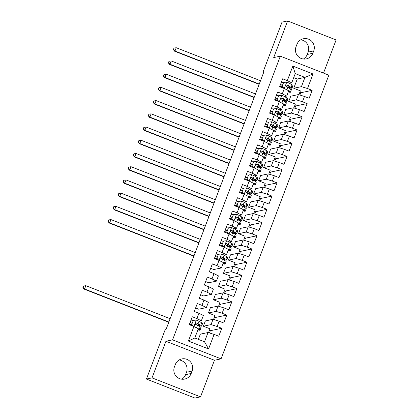 <?xml version="1.0" encoding="UTF-8"?>
<svg xmlns="http://www.w3.org/2000/svg" width="419" height="419" viewBox="0 0 419 419"><rect width="100%" height="100%" fill="white"/><g stroke="black" fill="none" stroke-linecap="round" stroke-linejoin="round"><path stroke-width="0.63" d="M323.52 73.084L336.111 39.946L287.617 20.95L282.018 22.128L263.085 71.963L263.75 72.225M221.075 358.858L328.836 75.169L280.342 56.172L172.581 339.861L221.075 358.858L214.439 360.256L165.945 341.26L152.034 377.875L200.528 396.872L214.439 360.256M200.528 396.872L194.929 398.05L146.43 379.054L152.034 377.875M208.578 348.954L188.393 341.045L193.918 326.506L198.328 328.732L194.814 337.986L204.514 341.784L208.578 348.954L214.099 334.409L218.755 336.232L221.766 328.302L217.115 326.48L219.121 321.19L223.777 323.012L226.789 315.083L222.133 313.26L224.144 307.97L228.795 309.793L231.812 301.863L227.156 300.041L229.167 294.751L233.818 296.573L236.829 288.644L232.178 286.821L234.19 281.531L238.84 283.354L241.852 275.424L237.201 273.602L239.207 268.312L243.863 270.135L246.875 262.205L242.224 260.382L244.23 255.092L248.881 256.915L251.898 248.986L247.241 247.163L249.253 241.873L253.904 243.696L256.92 235.766L252.264 233.943L254.275 228.654L258.926 230.476L261.938 222.547L257.287 220.724L259.293 215.434L263.949 217.257L266.961 209.327L262.31 207.505L264.316 202.215L268.972 204.037L271.983 196.108L267.327 194.285L269.338 188.995L273.989 190.818L277.006 182.888L272.35 181.066L274.361 175.776L279.012 177.598L282.024 169.669L277.373 167.846L279.384 162.556L284.035 164.379L287.046 156.449L282.396 154.627L284.401 149.337L289.058 151.159L292.069 143.23L287.418 141.407L289.424 136.117L294.075 137.94L297.092 130.01L292.436 128.188L294.447 122.898L299.098 124.721L302.115 116.791L297.459 114.968L299.47 109.678L304.121 111.501L307.132 103.572L302.481 101.749L304.487 96.459L309.143 98.282L312.155 90.352L300.748 92.751L299.795 92.374M298.904 94.731L300.376 90.855L293.756 88.262L297.27 79.008L304.943 77.395L313.024 73.985L292.844 66.082L287.319 80.621L282.668 78.798L279.651 86.728L284.307 88.55L282.296 93.84L277.645 92.018L274.634 99.947L279.284 101.77L277.273 107.06L272.622 105.237L269.611 113.172L274.262 114.989L272.256 120.279L267.6 118.457L264.588 126.391L269.239 128.214L267.233 133.499L262.577 131.676L259.565 139.611L264.221 141.433L262.21 146.718L257.559 144.895L254.543 152.83L259.199 154.653L257.187 159.938L252.537 158.115L249.525 166.05L254.176 167.872L252.165 173.157L247.514 171.334L244.502 179.269L249.153 181.092L247.147 186.376L242.491 184.554L239.479 192.489L244.13 194.311L242.124 199.596L237.473 197.773L234.457 205.708L239.113 207.531L237.102 212.815L232.451 210.993L229.434 218.928L234.09 220.75L232.079 226.035L227.428 224.212L224.416 232.147L229.067 233.97L227.061 239.254L222.405 237.432L219.394 245.366L224.045 247.189L222.039 252.474L217.382 250.651L214.371 258.586L219.027 260.409L217.016 265.693L212.365 263.87L209.348 271.805L214.004 273.628L211.993 278.913L207.342 277.09L204.331 285.025L208.981 286.847L206.97 292.132L202.319 290.309L199.308 298.244L203.959 300.067L201.953 305.351L197.297 303.529L194.285 311.464L198.936 313.286L196.93 318.571L192.274 316.748L189.262 324.683L193.918 326.506L196.349 320.085L193.306 320.373L191.797 324.337L193.667 326.406M313.024 73.985L307.504 88.529L312.155 90.352M294.861 108.254L295.725 105.97L294.777 105.593M284.815 134.693L285.685 132.409L284.731 132.032M274.77 161.132L275.639 158.848L274.691 158.471M264.729 187.571L265.594 185.287L264.646 184.915M254.684 214.009L255.553 211.726L254.6 211.354M244.644 240.448L245.508 238.165L244.56 237.793M234.598 266.887L235.468 264.604L234.514 264.232M224.558 293.326L225.422 291.043L224.474 290.671M214.512 319.765L215.382 317.482L214.428 317.11M146.43 379.054L165.364 329.219L166.196 329.041L263.912 71.79L263.085 71.963M209.49 332.985L210.359 330.701L209.406 330.329M219.535 306.546L220.399 304.262L219.451 303.89M229.575 280.107L230.445 277.823L229.492 277.451M239.621 253.668L240.49 251.384L239.537 251.012M249.661 227.229L250.531 224.945L249.583 224.574M259.707 200.79L260.576 198.506L259.623 198.135M269.752 174.351L270.616 172.068L269.668 171.69M279.792 147.912L280.662 145.629L279.709 145.252M289.838 121.473L290.702 119.19L289.754 118.813M299.878 95.034L300.748 92.751M290.744 96.192L298.417 94.579L296.411 99.869L288.733 101.482L290.744 96.192M304.487 96.459L298.417 94.579M302.481 101.749L296.411 99.869M292.844 66.082L295.248 73.597L291.734 82.847L289.471 83.323M287.319 80.621L291.734 82.847M285.721 109.411L293.394 107.798L291.388 113.088L283.71 114.701L285.721 109.411M299.47 109.678L293.394 107.798M297.459 114.968L291.388 113.088M284.307 88.55L288.717 90.782L286.711 96.066L284.449 96.543M282.296 93.84L286.711 96.066M280.699 122.631L288.377 121.018L286.366 126.308L278.693 127.921L280.699 122.631M294.447 122.898L288.377 121.018M292.436 128.188L286.366 126.308M282.28 100.319A10.852 0.88 -159.2 0 0 286.994 101.325L287.947 98.816A10.852 0.88 20.8 0 0 287.052 98.062L284.386 96.506A3.761 0.304 20.8 0 0 281.798 95.343L279.279 101.77L283.694 104.001L281.688 109.286L279.431 109.762M277.273 107.06L281.688 109.286M275.676 135.85L283.354 134.237L281.343 139.527L273.67 141.14L275.676 135.85M289.424 136.117L283.354 134.237M287.418 141.407L281.343 139.527M277.263 113.539A10.852 0.88 -159.2 0 0 281.971 114.544L282.925 112.035A10.852 0.88 20.8 0 0 282.029 111.281L279.363 109.726A3.761 0.304 20.8 0 0 276.776 108.563L274.256 114.989L278.677 117.22L276.666 122.505L274.408 122.982M272.256 120.279L276.666 122.505M270.658 149.07L278.331 147.457L276.32 152.746L268.647 154.36L270.658 149.07M284.401 149.337L278.331 147.457M282.396 154.627L276.32 152.746M272.24 126.758A10.852 0.88 -159.2 0 0 276.949 127.764L277.902 125.255A10.852 0.88 20.8 0 0 277.011 124.501L274.345 122.945A3.761 0.304 20.8 0 0 271.753 121.782L269.239 128.209L273.654 130.44L271.643 135.73L269.386 136.201M267.233 133.499L271.643 135.73M265.636 162.289L273.308 160.676L271.303 165.966L263.624 167.579L265.636 162.289M279.384 162.556L273.308 160.676M277.373 167.846L271.303 165.966M264.221 141.433L268.631 143.659L266.625 148.949L264.363 149.421M262.21 146.718L266.625 148.949M260.613 175.509L268.286 173.895L266.28 179.185L258.607 180.799L260.613 175.509M274.361 175.776L268.286 173.895M272.35 181.066L266.28 179.185M259.199 154.653L263.609 156.879L261.603 162.169L259.34 162.64M257.187 159.938L261.603 162.169M255.59 188.728L263.268 187.115L261.257 192.405L253.584 194.018L255.59 188.728M269.338 188.995L263.268 187.115M267.327 194.285L261.257 192.405M257.172 166.416A10.852 0.88 -159.2 0 0 261.885 167.422L262.839 164.913A10.852 0.88 20.8 0 0 261.943 164.159L259.277 162.603A3.761 0.304 20.8 0 0 256.69 161.441L254.171 167.867L258.591 170.098L256.58 175.388L254.323 175.86M252.165 173.157L256.58 175.388M250.572 201.948L258.245 200.334L256.234 205.624L248.561 207.237L250.572 201.948M264.316 202.215L258.245 200.334M262.31 207.505L256.234 205.624M252.154 179.636A10.852 0.88 -159.2 0 0 256.863 180.641L257.816 178.133A10.852 0.88 20.8 0 0 256.926 177.378L254.26 175.823A3.761 0.304 20.8 0 0 251.667 174.66L249.148 181.087L253.568 183.318L251.557 188.608L249.3 189.079M247.147 186.376L251.557 188.608M245.55 215.167L253.223 213.554L251.217 218.844L243.539 220.457L245.55 215.167M259.293 215.434L253.223 213.554M257.287 220.724L251.217 218.844M247.131 192.855A10.852 0.88 -159.2 0 0 251.84 193.861L252.793 191.352A10.852 0.88 20.8 0 0 251.903 190.598L249.237 189.042A3.761 0.304 20.8 0 0 246.644 187.88L244.13 194.306L248.546 196.537L246.534 201.827L244.277 202.298M242.124 199.596L246.534 201.827M240.527 228.386L248.2 226.773L246.194 232.063L238.516 233.676L240.527 228.386M254.275 228.654L248.2 226.773M252.264 233.943L246.194 232.063M242.109 206.075A10.852 0.88 -159.2 0 0 246.817 207.08L247.77 204.572A10.852 0.88 20.8 0 0 246.88 203.817L244.214 202.262A3.761 0.304 20.8 0 0 241.622 201.099L239.108 207.525L243.523 209.757L241.517 215.047L239.254 215.518M237.102 212.815L241.517 215.047M235.504 241.606L243.177 239.993L241.171 245.283L233.498 246.896L235.504 241.606M249.253 241.873L243.177 239.993M247.241 247.163L241.171 245.283M234.09 220.75L238.5 222.976L236.494 228.266L234.231 228.737M232.079 226.035L236.494 228.266M230.481 254.825L238.16 253.212L236.148 258.502L228.475 260.115L230.481 254.825M244.23 255.092L238.16 253.212M242.224 260.382L236.148 258.502M232.068 232.514A10.852 0.88 -159.2 0 0 236.777 233.519L237.73 231.01A10.852 0.88 20.8 0 0 236.835 230.256L234.169 228.701A3.761 0.304 20.8 0 0 231.581 227.538L229.062 233.964L233.483 236.196L231.471 241.485L229.214 241.957M227.061 239.254L231.471 241.485M225.464 268.045L233.137 266.432L231.126 271.721L223.453 273.335L225.464 268.045M239.207 268.312L233.137 266.432M237.201 273.602L231.126 271.721M227.046 245.733A10.852 0.88 -159.2 0 0 231.754 246.744L232.707 244.23A10.852 0.88 20.8 0 0 231.817 243.476L229.151 241.92A3.761 0.304 20.8 0 0 226.559 240.757L224.039 247.184L228.46 249.415L226.449 254.705L224.191 255.176M222.039 252.474L226.449 254.705M220.441 281.264L228.114 279.651L226.108 284.941L218.43 286.554L220.441 281.264M234.19 281.531L228.114 279.651M232.178 286.821L226.108 284.941M222.023 258.952A10.852 0.88 -159.2 0 0 226.731 259.963L227.685 257.449A10.852 0.88 20.8 0 0 226.794 256.695L224.128 255.14A3.761 0.304 20.8 0 0 221.536 253.977L219.022 260.403L223.437 262.634L221.431 267.924L213.753 269.537L210.668 268.328M217.016 265.693L221.431 267.924M215.418 294.489L223.091 292.871L221.085 298.16L213.412 299.774L215.418 294.489M229.167 294.751L223.091 292.871M227.156 300.041L221.085 298.16M214.004 273.628L218.414 275.854L216.408 281.144L208.73 282.757L205.65 281.547M211.993 278.913L216.408 281.144M210.396 307.708L218.074 306.09L216.063 311.38L208.39 312.993L210.396 307.708M224.144 307.97L218.074 306.09M222.133 313.26L216.063 311.38M208.981 286.847L213.397 289.073L211.386 294.363L203.713 295.976L200.628 294.767M206.97 292.132L211.386 294.363M205.373 320.928L213.051 319.309L211.04 324.599L203.367 326.212L205.373 320.928M219.121 321.19L213.051 319.309M217.115 326.48L211.04 324.599M203.959 300.067L208.374 302.293L206.363 307.583L198.69 309.196L195.605 307.986M201.953 305.351L206.363 307.583M198.365 339.38L200.355 334.147L208.028 332.529L204.514 341.784M214.099 334.409L208.028 332.529M198.936 313.286L203.351 315.512L201.34 320.802L199.083 321.273M196.93 318.571L201.34 320.802M303.403 59.027A9.082 8.977 78.1 0 0 307.221 54.475L308.122 52.097A9.082 8.977 78.1 0 0 300.763 39.8M165.945 341.26L172.581 339.861M287.617 20.95L273.707 57.571L280.342 56.172M181.778 379.2A9.082 8.977 78.1 0 0 185.596 374.654L186.502 372.271A9.082 8.977 78.1 0 0 179.143 359.973M293.756 88.262L301.429 86.649L304.943 77.395L295.248 73.597M297.27 79.008L293.719 77.615M208.515 332.681L209.987 328.805L203.367 326.212M213.533 319.461L215.005 315.586L208.39 312.993M218.556 306.242L220.027 302.366L213.412 299.774M223.578 293.022L225.05 289.147L218.43 286.554M228.601 279.803L230.073 275.927L223.453 273.335M233.624 266.584L235.096 262.708L228.475 260.115M238.641 253.364L240.113 249.488L233.498 246.896M243.664 240.145L245.136 236.269L238.516 233.676M248.687 226.925L250.159 223.049L243.539 220.457M253.71 213.706L255.181 209.83L248.561 207.237M258.727 200.486L260.204 196.611L253.584 194.018M263.75 187.267L265.222 183.391L258.607 180.799M268.773 174.047L270.245 170.172L263.624 167.579M273.796 160.828L275.267 156.952L268.647 154.36M278.818 147.608L280.29 143.733L273.67 141.14M283.836 134.389L285.308 130.513L278.693 127.921M288.859 121.17L290.33 117.294L283.71 114.701M293.881 107.95L295.353 104.074L288.733 101.482M188.393 341.045L194.814 337.986M307.504 88.529L301.429 86.649M174.419 366.903A9.082 8.977 78.1 0 0 184.674 379.075A9.082 8.977 78.1 0 0 191.195 373.476L192.101 371.098A9.082 8.977 78.1 0 0 181.846 358.926A9.082 8.977 78.1 0 0 175.325 364.525L174.419 366.903M313.726 50.919A9.082 8.977 78.1 0 0 303.466 38.747A9.082 8.977 78.1 0 0 296.945 44.346L296.044 46.729A9.082 8.977 78.1 0 0 306.299 58.901A9.082 8.977 78.1 0 0 312.82 53.297L313.726 50.919L308.122 52.097M221.766 328.302L210.359 330.701M226.789 315.083L215.382 317.482M231.812 301.863L220.399 304.262M236.829 288.644L225.422 291.043M241.852 275.424L230.445 277.823M246.875 262.205L235.468 264.604M251.898 248.986L240.49 251.384M256.92 235.766L245.508 238.165M261.938 222.547L250.531 224.945M266.961 209.327L255.553 211.726M271.983 196.108L260.576 198.506M277.006 182.888L265.594 185.287M282.024 169.669L270.616 172.068M287.046 156.449L275.639 158.848M292.069 143.23L280.662 145.629M297.092 130.01L285.685 132.409M302.115 116.791L290.702 119.19M307.132 103.572L295.725 105.97M198.14 329.229A9.008 0.733 20.8 0 1 198.344 329.502A9.008 0.733 20.8 0 1 198.009 329.57M198.276 328.878L199.177 329.402A10.852 0.88 20.8 0 1 200.067 330.156A10.852 0.88 20.8 0 1 197.888 329.889M196.349 320.085L196.427 320.074A3.761 0.304 20.8 0 1 199.02 321.237L201.686 322.792A10.852 0.88 20.8 0 1 202.576 323.547L201.623 326.061A10.852 0.88 -159.2 0 0 200.732 325.306L198.067 323.751A3.761 0.304 -159.2 0 0 196.432 322.976L195.972 322.934M192.944 320.666L191.054 319.975M193.306 320.373L191.797 324.337M193.169 326.212L191.53 324.395M195.647 324.458A9.008 0.733 20.8 0 0 199.9 325.406A9.008 0.733 20.8 0 0 199.161 324.777L196.432 322.976C195.254 323.101 195.055 323.63 195.83 324.563A3.761 0.304 20.8 0 1 197.464 325.338L200.13 326.893A10.852 0.88 20.8 0 1 201.02 327.642L200.067 330.156M191.588 325.594L191.839 324.935A9.008 0.733 -159.2 0 0 192.101 325.029M191.939 323.321L190.043 322.63M191.839 324.935L189.493 324.076M190.095 322.489L191.991 323.18M196.914 325.05A10.852 0.88 -159.2 0 0 201.623 326.061M170.124 318.691L85.832 285.674L84.58 288.979L84.062 289.089L168.768 322.269M168.867 321.996L84.58 288.979L83.098 287.355L83.596 286.03L83.098 287.355M82.889 287.397L84.062 289.089M85.832 285.674L83.596 286.03M223.248 263.132A9.008 0.733 20.8 0 1 223.453 263.404A9.008 0.733 20.8 0 1 223.118 263.472M223.385 262.781L224.28 263.305A10.852 0.88 20.8 0 1 225.176 264.059A10.852 0.88 20.8 0 1 222.997 263.792M218.053 254.569L216.157 253.877M221.457 253.982L218.414 254.27L216.906 258.24L218.776 260.309M218.414 254.27L216.906 258.24M218.278 260.115L216.639 258.293M226.731 259.963A10.852 0.88 -159.2 0 0 225.841 259.209L223.175 257.654A3.761 0.304 -159.2 0 0 221.541 256.878C220.363 257.004 220.164 257.533 220.939 258.465A3.761 0.304 20.8 0 1 222.573 259.241L225.239 260.796A10.852 0.88 20.8 0 1 226.129 261.545L225.176 264.059M216.696 259.497L216.948 258.837A9.008 0.733 -159.2 0 0 217.21 258.932M217.042 257.224L215.151 256.533M216.948 258.837L214.601 257.973M215.204 256.391L217.1 257.083M221.08 256.837L224.265 258.68A9.008 0.733 20.8 0 1 225.008 259.303A9.008 0.733 20.8 0 1 220.755 258.361M195.233 252.594L110.941 219.577L109.689 222.882L109.17 222.992L193.877 256.171M193.976 255.899L109.689 222.882L108.207 221.258L108.704 219.933L108.207 221.258M107.997 221.3L109.17 222.992M110.941 219.577L108.704 219.933M228.271 249.913A9.008 0.733 20.8 0 1 228.47 250.185A9.008 0.733 20.8 0 1 228.14 250.253M228.402 249.562L229.303 250.085A10.852 0.88 20.8 0 1 230.199 250.84A10.852 0.88 20.8 0 1 228.02 250.572M223.076 241.349L221.18 240.658M226.48 240.763L223.437 241.051L221.929 245.021L223.798 247.09M223.437 241.051L221.929 245.021M223.301 246.896L221.661 245.073M231.754 246.744A10.852 0.88 -159.2 0 0 230.859 245.99L228.193 244.434A3.761 0.304 -159.2 0 0 226.564 243.659C225.385 243.785 225.186 244.314 225.961 245.246A3.761 0.304 20.8 0 1 227.59 246.021L230.256 247.577A10.852 0.88 20.8 0 1 231.152 248.326L230.199 250.84M221.719 246.278L221.97 245.618A9.008 0.733 -159.2 0 0 222.232 245.712M222.065 244.005L220.174 243.313M221.97 245.618L219.624 244.754M220.226 243.172L222.117 243.863M226.103 243.617L229.287 245.461A9.008 0.733 20.8 0 1 230.031 246.084A9.008 0.733 20.8 0 1 225.778 245.141M200.256 239.375L115.963 206.358L114.706 209.662L114.188 209.772L198.894 242.952M198.999 242.68L114.706 209.662L113.224 208.039L113.727 206.714L113.224 208.039M113.02 208.081L114.188 209.772M115.963 206.358L113.727 206.714M233.294 236.693A9.008 0.733 20.8 0 1 233.493 236.965A9.008 0.733 20.8 0 1 233.163 237.034M233.425 236.342L234.326 236.866A10.852 0.88 20.8 0 1 235.216 237.62A10.852 0.88 20.8 0 1 233.043 237.353M228.093 228.13L226.202 227.438M231.503 227.543L228.455 227.831L226.951 231.801L228.821 233.87M228.455 227.831L226.951 231.801M228.324 233.676L226.679 231.854M236.777 233.519A10.852 0.88 -159.2 0 0 235.881 232.77L233.215 231.215A3.761 0.304 -159.2 0 0 231.581 230.44C230.408 230.565 230.204 231.094 230.979 232.026A3.761 0.304 20.8 0 1 232.613 232.802L235.279 234.357A10.852 0.88 20.8 0 1 236.175 235.106L235.216 237.62M226.742 233.058L226.993 232.398A9.008 0.733 -159.2 0 0 227.255 232.493M227.088 230.785L225.197 230.094M226.993 232.398L224.647 231.534M225.249 229.952L227.14 230.644M231.126 230.398L234.31 232.241A9.008 0.733 20.8 0 1 235.049 232.864A9.008 0.733 20.8 0 1 230.801 231.922M205.279 226.155L120.986 193.138L119.729 196.443L119.211 196.553L203.917 229.732M204.022 229.46L119.729 196.443L118.247 194.819L118.75 193.494L118.247 194.819M118.038 194.861L119.211 196.553M120.986 193.138L118.75 193.494M238.311 223.474A9.008 0.733 20.8 0 1 238.516 223.746A9.008 0.733 20.8 0 1 238.186 223.814M238.448 223.123L239.349 223.646A10.852 0.88 20.8 0 1 240.239 224.401A10.852 0.88 20.8 0 1 238.06 224.134M233.477 214.612L231.702 218.634L233.477 214.612L236.604 214.319A3.761 0.304 20.8 0 1 239.191 215.481L241.857 217.037A10.852 0.88 20.8 0 1 242.753 217.791L241.794 220.3A10.852 0.88 -159.2 0 0 240.904 219.551L238.238 217.995A3.761 0.304 -159.2 0 0 236.604 217.22L236.143 217.178M233.116 214.91L231.225 214.219M231.974 218.582L233.839 220.651M233.346 220.457L231.702 218.634M235.824 218.702A9.008 0.733 20.8 0 0 240.071 219.645A9.008 0.733 20.8 0 0 239.333 219.022L236.604 217.22C235.431 217.346 235.227 217.875 236.002 218.807A3.761 0.304 20.8 0 1 237.636 219.582L240.302 221.138A10.852 0.88 20.8 0 1 241.192 221.887L240.239 224.401M231.765 219.839L232.016 219.179A9.008 0.733 -159.2 0 0 232.278 219.273M232.11 217.566L230.214 216.874M232.016 219.179L229.67 218.315M230.272 216.733L232.163 217.424M237.086 219.294A10.852 0.88 -159.2 0 0 241.794 220.3M210.296 212.936L126.009 179.919L124.752 183.223L124.234 183.333L208.94 216.513M209.044 216.241L124.752 183.223L123.27 181.6L123.773 180.275L123.27 181.6M123.06 181.642L124.234 183.333M126.009 179.919L123.773 180.275M243.334 210.254A9.008 0.733 20.8 0 1 243.539 210.527A9.008 0.733 20.8 0 1 243.203 210.595M243.47 209.903L244.371 210.427A10.852 0.88 20.8 0 1 245.262 211.181A10.852 0.88 20.8 0 1 243.083 210.914M238.139 201.691L236.248 201M241.543 201.104L238.5 201.392L236.992 205.362L238.861 207.431M238.5 201.392L236.992 205.362M238.364 207.237L236.725 205.415M246.817 207.08A10.852 0.88 -159.2 0 0 245.927 206.331L243.261 204.776A3.761 0.304 -159.2 0 0 241.627 204.001C240.448 204.126 240.249 204.655 241.025 205.588A3.761 0.304 20.8 0 1 242.659 206.363L245.325 207.913A10.852 0.88 20.8 0 1 246.215 208.667L245.262 211.181M236.782 206.619L237.034 205.954A9.008 0.733 -159.2 0 0 237.295 206.054M237.133 204.346L235.237 203.655M237.034 205.954L234.687 205.095M235.289 203.514L237.185 204.205M241.166 203.959L244.356 205.802A9.008 0.733 20.8 0 1 245.094 206.426A9.008 0.733 20.8 0 1 240.841 205.483M215.319 199.716L131.027 166.699L129.775 170.004L129.256 170.114L213.962 203.294M214.062 203.021L129.775 170.004L128.293 168.38L128.795 167.055L128.293 168.38M128.083 168.422L129.256 170.114M131.027 166.699L128.795 167.055M248.357 197.035A9.008 0.733 20.8 0 1 248.561 197.307A9.008 0.733 20.8 0 1 248.226 197.375M248.488 196.684L249.389 197.208A10.852 0.88 20.8 0 1 250.284 197.962A10.852 0.88 20.8 0 1 248.106 197.695M243.161 188.471L241.265 187.78M246.566 187.885L243.523 188.173L242.014 192.143L243.884 194.212M243.523 188.173L242.014 192.143M243.387 194.018L241.747 192.195M251.84 193.861A10.852 0.88 -159.2 0 0 250.95 193.112L248.284 191.556A3.761 0.304 -159.2 0 0 246.65 190.781C245.471 190.907 245.272 191.436 246.047 192.368A3.761 0.304 20.8 0 1 247.681 193.143L250.347 194.694A10.852 0.88 20.8 0 1 251.238 195.448L250.284 197.962M241.805 193.4L242.056 192.735A9.008 0.733 -159.2 0 0 242.318 192.834M242.151 191.127L240.26 190.436M242.056 192.735L239.71 191.876M240.312 190.294L242.208 190.985M246.189 190.739L249.373 192.583A9.008 0.733 20.8 0 1 250.117 193.206A9.008 0.733 20.8 0 1 245.864 192.263M220.342 186.497L136.049 153.48L134.798 156.785L134.279 156.895L218.985 190.074M219.085 189.802L134.798 156.785L133.31 155.161L133.813 153.836L133.31 155.161M133.106 155.203L134.279 156.895M136.049 153.48L133.813 153.836M253.38 183.815A9.008 0.733 20.8 0 1 253.579 184.088A9.008 0.733 20.8 0 1 253.249 184.156M253.511 183.464L254.412 183.988A10.852 0.88 20.8 0 1 255.307 184.742A10.852 0.88 20.8 0 1 253.128 184.475M248.184 175.252L246.288 174.561M251.589 174.665L248.546 174.953L247.037 178.923L248.907 180.992M248.546 174.953L247.037 178.923M248.409 180.799L246.765 178.976M256.863 180.641A10.852 0.88 -159.2 0 0 255.967 179.892L253.301 178.337A3.761 0.304 -159.2 0 0 251.672 177.562C250.494 177.687 250.295 178.216 251.07 179.149A3.761 0.304 20.8 0 1 252.699 179.924L255.365 181.474A10.852 0.88 20.8 0 1 256.26 182.228L255.307 184.742M246.828 180.18L247.079 179.515A9.008 0.733 -159.2 0 0 247.341 179.615M247.173 177.907L245.283 177.216M247.079 179.515L244.733 178.656M245.335 177.075L247.226 177.766M251.211 177.52L254.396 179.363A9.008 0.733 20.8 0 1 255.14 179.987A9.008 0.733 20.8 0 1 250.887 179.044M225.364 173.277L141.072 140.26L139.815 143.565L139.297 143.675L224.003 176.855M224.107 176.582L139.815 143.565L138.333 141.941L138.836 140.616L138.333 141.941M138.129 141.983L139.297 143.675M141.072 140.26L138.836 140.616M258.403 170.596A9.008 0.733 20.8 0 1 258.602 170.868A9.008 0.733 20.8 0 1 258.272 170.936M258.533 170.245L259.434 170.769A10.852 0.88 20.8 0 1 260.325 171.523A10.852 0.88 20.8 0 1 258.151 171.256M253.202 162.033L251.311 161.341M256.611 161.446L253.563 161.734L252.06 165.704L253.93 167.773M253.563 161.734L252.06 165.704M253.432 167.579L251.788 165.756M261.885 167.422A10.852 0.88 -159.2 0 0 260.99 166.673L258.324 165.117A3.761 0.304 -159.2 0 0 256.69 164.342C255.517 164.468 255.312 164.997 256.088 165.929A3.761 0.304 20.8 0 1 257.722 166.704L260.388 168.255A10.852 0.88 20.8 0 1 261.283 169.009L260.325 171.523M251.85 166.961L252.102 166.296A9.008 0.733 -159.2 0 0 252.364 166.395M252.196 164.688L250.305 163.997M252.102 166.296L249.755 165.437M250.358 163.855L252.248 164.547M256.234 164.3L259.419 166.144A9.008 0.733 20.8 0 1 260.157 166.767A9.008 0.733 20.8 0 1 255.909 165.824M230.387 160.058L146.095 127.041L144.838 130.346L144.319 130.456L229.025 163.635M229.13 163.363L144.838 130.346L143.356 128.722L143.858 127.397L143.356 128.722M143.146 128.764L144.319 130.456M146.095 127.041L143.858 127.397M263.42 157.376A9.008 0.733 20.8 0 1 263.624 157.649A9.008 0.733 20.8 0 1 263.294 157.717M263.556 157.025L264.457 157.549A10.852 0.88 20.8 0 1 265.347 158.303A10.852 0.88 20.8 0 1 263.169 158.036M258.586 148.515L256.81 152.537L258.586 148.515L261.713 148.221A3.761 0.304 20.8 0 1 264.3 149.384L266.966 150.94A10.852 0.88 20.8 0 1 267.861 151.694L266.903 154.202A10.852 0.88 -159.2 0 0 266.013 153.454L263.347 151.898A3.761 0.304 -159.2 0 0 261.713 151.123L261.252 151.081M258.224 148.813L256.334 148.122M257.083 152.485L258.947 154.553M258.455 154.36L256.81 152.537M260.932 152.605A9.008 0.733 20.8 0 0 265.18 153.548A9.008 0.733 20.8 0 0 264.441 152.925L261.713 151.123C260.539 151.249 260.335 151.778 261.11 152.71A3.761 0.304 20.8 0 1 262.744 153.485L265.41 155.035A10.852 0.88 20.8 0 1 266.301 155.789L265.347 158.303M256.873 153.742L257.119 153.076A9.008 0.733 -159.2 0 0 257.386 153.176M257.219 151.469L255.323 150.777M257.119 153.076L254.778 152.217M255.381 150.631L257.271 151.327M262.194 153.197A10.852 0.88 -159.2 0 0 266.903 154.202M235.405 146.839L151.118 113.821L149.861 117.126L149.342 117.236L234.048 150.416M234.153 150.143L149.861 117.126L148.378 115.503L148.881 114.178L148.378 115.503M148.169 115.544L149.342 117.236M151.118 113.821L148.881 114.178M268.443 144.157A9.008 0.733 20.8 0 1 268.647 144.429A9.008 0.733 20.8 0 1 268.312 144.497M268.579 143.806L269.48 144.33A10.852 0.88 20.8 0 1 270.37 145.084A10.852 0.88 20.8 0 1 268.191 144.817M263.609 135.295L261.833 139.318L263.609 135.295L266.73 135.002A3.761 0.304 20.8 0 1 269.323 136.165L271.989 137.72A10.852 0.88 20.8 0 1 272.879 138.474L271.926 140.983A10.852 0.88 -159.2 0 0 271.035 140.234L268.37 138.679A3.761 0.304 -159.2 0 0 266.735 137.903L266.274 137.861M263.247 135.594L261.356 134.902M262.1 139.265L263.97 141.334M263.472 141.14L261.833 139.318M265.95 139.386A9.008 0.733 20.8 0 0 270.203 140.328A9.008 0.733 20.8 0 0 269.459 139.705L266.735 137.903C265.557 138.029 265.358 138.558 266.133 139.49A3.761 0.304 20.8 0 1 267.767 140.265L270.433 141.816A10.852 0.88 20.8 0 1 271.323 142.57L270.37 145.084M261.891 140.522L262.142 139.857A9.008 0.733 -159.2 0 0 262.404 139.956M262.236 138.249L260.346 137.558M262.142 139.857L259.796 138.998M260.398 137.411L262.294 138.108M267.217 139.977A10.852 0.88 -159.2 0 0 271.926 140.983M240.427 133.619L156.135 100.602L154.883 103.907L154.365 104.017L239.071 137.196M239.17 136.924L154.883 103.907L153.401 102.283L153.899 100.958L153.401 102.283M153.192 102.325L154.365 104.017M156.135 100.602L153.899 100.958M273.466 130.938A9.008 0.733 20.8 0 1 273.67 131.21A9.008 0.733 20.8 0 1 273.335 131.278M273.597 130.587L274.497 131.11A10.852 0.88 20.8 0 1 275.393 131.865A10.852 0.88 20.8 0 1 273.214 131.597M268.27 122.374L266.374 121.683M271.674 121.788L268.631 122.076L267.123 126.04L268.993 128.114M268.631 122.076L267.123 126.04M268.495 127.921L266.856 126.098M276.949 127.764A10.852 0.88 -159.2 0 0 276.058 127.015L273.392 125.459A3.761 0.304 -159.2 0 0 271.758 124.684C270.58 124.81 270.381 125.339 271.156 126.271A3.761 0.304 20.8 0 1 272.785 127.046L275.451 128.596A10.852 0.88 20.8 0 1 276.346 129.351L275.393 131.865M266.913 127.303L267.165 126.638A9.008 0.733 -159.2 0 0 267.427 126.737M267.259 125.03L265.368 124.338M267.165 126.638L264.818 125.779M265.421 124.192L267.317 124.888M271.297 124.642L274.482 126.486A9.008 0.733 20.8 0 1 275.225 127.109A9.008 0.733 20.8 0 1 270.973 126.166M245.45 120.4L161.158 87.382L159.901 90.687L159.382 90.797L244.088 123.977M244.193 123.705L159.901 90.687L158.419 89.064L158.921 87.739L158.419 89.064M158.214 89.106L159.382 90.797M161.158 87.382L158.921 87.739M278.488 117.718A9.008 0.733 20.8 0 1 278.687 117.99A9.008 0.733 20.8 0 1 278.357 118.058M278.619 117.367L279.52 117.891A10.852 0.88 20.8 0 1 280.416 118.645A10.852 0.88 20.8 0 1 278.237 118.378M273.288 109.155L271.397 108.463M276.697 108.568L273.654 108.856L272.146 112.821L274.016 114.895M273.654 108.856L272.146 112.821M273.518 114.701L271.873 112.879M281.971 114.544A10.852 0.88 -159.2 0 0 281.076 113.795L278.41 112.24A3.761 0.304 -159.2 0 0 276.781 111.464C275.602 111.59 275.403 112.119 276.173 113.051A3.761 0.304 20.8 0 1 277.807 113.827L280.473 115.377A10.852 0.88 20.8 0 1 281.369 116.131L280.416 118.645M271.936 114.078L272.188 113.418A9.008 0.733 -159.2 0 0 272.45 113.518M272.282 111.81L270.391 111.119M272.188 113.418L269.841 112.559M270.444 110.972L272.334 111.669M276.32 111.423L279.504 113.266A9.008 0.733 20.8 0 1 280.248 113.889A9.008 0.733 20.8 0 1 275.995 112.947M250.473 107.18L166.181 74.163L164.924 77.468L164.405 77.578L249.111 110.757M249.216 110.485L164.924 77.468L163.441 75.844L163.944 74.519L163.441 75.844M163.237 75.886L164.405 77.578M166.181 74.163L163.944 74.519M283.506 104.499A9.008 0.733 20.8 0 1 283.71 104.771A9.008 0.733 20.8 0 1 283.38 104.839M283.642 104.148L284.543 104.671A10.852 0.88 20.8 0 1 285.433 105.426A10.852 0.88 20.8 0 1 283.254 105.159M278.31 95.935L276.42 95.244M281.72 95.349L278.672 95.637L277.169 99.602L279.033 101.676M278.672 95.637L277.169 99.602M278.541 101.482L276.896 99.659M286.994 101.325A10.852 0.88 -159.2 0 0 286.098 100.57L283.433 99.02A3.761 0.304 -159.2 0 0 281.798 98.245C280.625 98.371 280.421 98.9 281.196 99.832A3.761 0.304 20.8 0 1 282.83 100.607L285.496 102.157A10.852 0.88 20.8 0 1 286.387 102.912L285.433 105.426M276.959 100.859L277.21 100.199A9.008 0.733 -159.2 0 0 277.472 100.298M277.305 98.591L275.409 97.894M277.21 100.199L274.864 99.34M275.466 97.753L277.357 98.449M281.343 98.203L284.527 100.047A9.008 0.733 20.8 0 1 285.266 100.67A9.008 0.733 20.8 0 1 281.018 99.727M255.49 93.961L171.203 60.944L169.946 64.248L169.428 64.358L254.134 97.538M254.239 97.266L169.946 64.248L168.464 62.625L168.967 61.3L168.464 62.625M168.255 62.667L169.428 64.358M171.203 60.944L168.967 61.3M288.529 91.279A9.008 0.733 20.8 0 1 288.733 91.552A9.008 0.733 20.8 0 1 288.398 91.62M288.665 90.928L289.566 91.452A10.852 0.88 20.8 0 1 290.456 92.206A10.852 0.88 20.8 0 1 288.277 91.939M283.694 82.417L281.919 86.44L283.694 82.417L286.816 82.124A3.761 0.304 20.8 0 1 289.409 83.287L292.074 84.842A10.852 0.88 20.8 0 1 292.965 85.596L292.012 88.105A10.852 0.88 -159.2 0 0 291.121 87.351L288.455 85.801A3.761 0.304 -159.2 0 0 286.821 85.026L286.36 84.984M283.333 82.716L281.442 82.024M282.186 86.382L284.056 88.456M283.558 88.262L281.919 86.44M286.041 86.508A9.008 0.733 20.8 0 0 290.288 87.451A9.008 0.733 20.8 0 0 289.55 86.827L286.821 85.026C285.643 85.151 285.444 85.68 286.219 86.613A3.761 0.304 20.8 0 1 287.853 87.388L290.519 88.938A10.852 0.88 20.8 0 1 291.409 89.692L290.456 92.206M281.977 87.639L282.228 86.979A9.008 0.733 -159.2 0 0 282.49 87.079M282.327 85.371L280.431 84.675M282.228 86.979L279.882 86.12M280.484 84.533L282.38 85.23M287.303 87.1A10.852 0.88 -159.2 0 0 292.012 88.105M260.513 80.741L176.226 47.724L174.969 51.029L174.451 51.139L259.157 84.319M259.261 84.046L174.969 51.029L173.487 49.405L173.99 48.08L173.487 49.405M173.277 49.447L174.451 51.139M176.226 47.724L173.99 48.08M185.596 374.654L191.195 373.476M186.502 372.271L192.101 371.098M307.221 54.475L312.82 53.297M200.13 326.893L199.177 329.402M201.686 322.792L200.732 325.306M197.464 325.338L196.521 327.82M199.02 321.237L198.067 323.751M225.239 260.796L224.28 263.305M226.794 256.695L225.841 259.209M222.573 259.241L221.63 261.723M224.128 255.14L223.175 257.654M230.256 247.577L229.303 250.085M231.817 243.476L230.859 245.99M227.59 246.021L226.648 248.504M229.151 241.92L228.193 244.434M235.279 234.357L234.326 236.866M236.835 230.256L235.881 232.77M232.613 232.802L231.67 235.284M234.169 228.701L233.215 231.215M236.526 214.324L234.085 220.745M240.302 221.138L239.349 223.646M241.857 217.037L240.904 219.551M237.636 219.582L236.693 222.065M239.191 215.481L238.238 217.995M245.325 207.913L244.371 210.427M246.88 203.817L245.927 206.331M242.659 206.363L241.716 208.845M244.214 202.262L243.261 204.776M250.347 194.694L249.389 197.208M251.903 190.598L250.95 193.112M247.681 193.143L246.739 195.626M249.237 189.042L248.284 191.556M255.365 181.474L254.412 183.988M256.926 177.378L255.967 179.892M252.699 179.924L251.756 182.406M254.26 175.823L253.301 178.337M260.388 168.255L259.434 170.769M261.943 164.159L260.99 166.673M257.722 166.704L256.779 169.187M259.277 162.603L258.324 165.117M261.634 148.226L259.193 154.648M265.41 155.035L264.457 157.549M266.966 150.94L266.013 153.454M262.744 153.485L261.802 155.968M264.3 149.384L263.347 151.898M266.652 135.007L264.216 141.428M270.433 141.816L269.48 144.33M271.989 137.72L271.035 140.234M267.767 140.265L266.824 142.748M269.323 136.165L268.37 138.679M275.451 128.596L274.497 131.11M277.011 124.501L276.058 127.015M272.785 127.046L271.842 129.523M274.345 122.945L273.392 125.459M280.473 115.377L279.52 117.891M282.029 111.281L281.076 113.795M277.807 113.827L276.865 116.304M279.363 109.726L278.41 112.24M285.496 102.157L284.543 104.671M287.052 98.062L286.098 100.57M282.83 100.607L281.887 103.084M284.386 96.506L283.433 99.02M286.743 82.129L284.302 88.55M290.519 88.938L289.566 91.452M292.074 84.842L291.121 87.351M287.853 87.388L286.91 89.865M289.409 83.287L288.455 85.801"/></g></svg>

